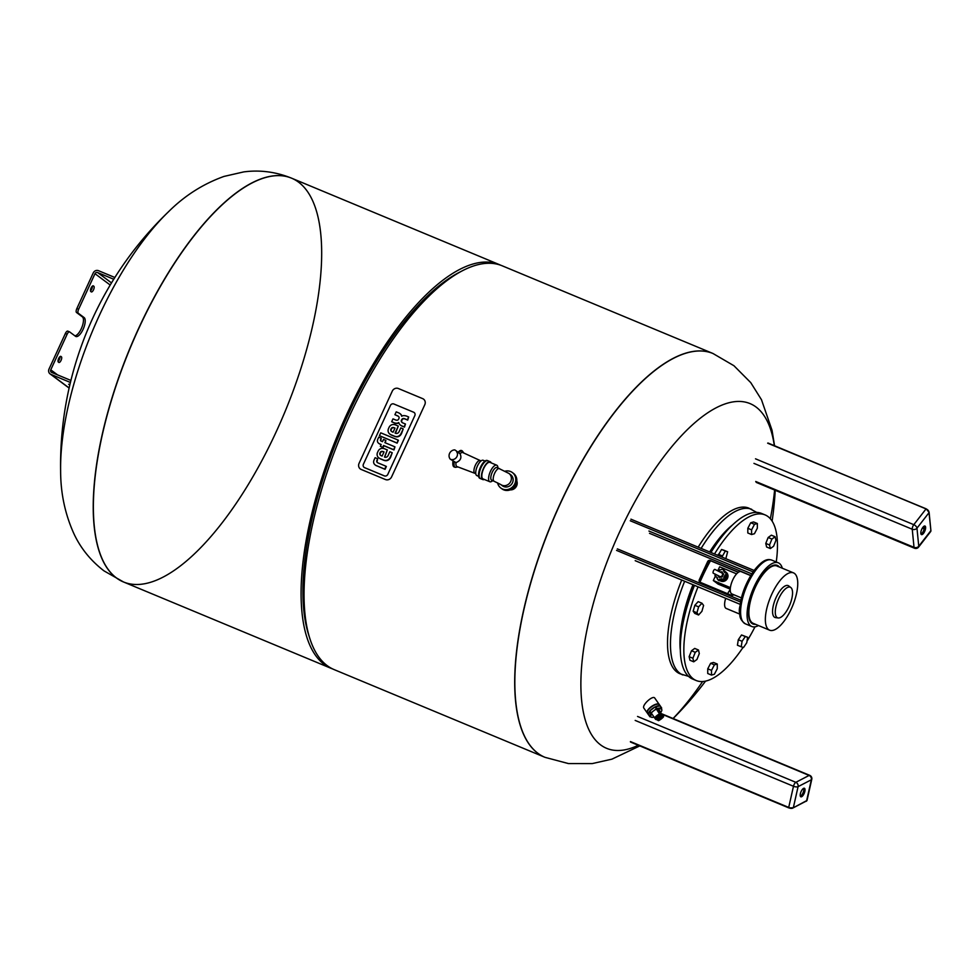 <?xml version="1.0" encoding="UTF-8"?>
<svg xmlns="http://www.w3.org/2000/svg" width="980" height="980" viewBox="0 0 980 980"><rect width="100%" height="100%" fill="white"/><g stroke="black" fill="none" stroke-linecap="round" stroke-linejoin="round"><path stroke-width="1.47" d="M769.631 630.189A31.042 11.883 -67.4 0 1 765.503 622.471A31.042 11.883 -67.4 0 1 774.641 588.613A31.042 11.883 -67.4 0 1 793.469 572.859A31.042 11.883 -67.4 0 1 792.514 606.093A31.042 11.883 -67.4 0 1 769.631 630.189L753.155 623.329A31.042 11.883 -67.4 0 1 749.026 615.612A31.042 11.883 -67.4 0 1 758.165 581.753A31.042 11.883 -67.4 0 1 776.993 566.011A31.042 11.883 112.6 0 0 758.165 581.753A31.042 11.883 112.6 0 0 749.026 615.612A31.042 11.883 112.6 0 0 753.155 623.329L750.827 622.361M781.881 592.949A16.562 6.333 -67.4 0 1 790.836 587.547A16.562 6.333 -67.4 0 1 789.758 604.942A16.562 6.333 -67.4 0 1 778.181 617.964A16.562 6.333 -67.4 0 1 775.523 608.899A16.562 6.333 -67.4 0 1 781.881 592.949M778.181 617.964L775.596 617.621A17.248 6.603 -67.4 0 1 772.816 608.188A17.248 6.603 -67.4 0 1 779.443 591.577A17.248 6.603 -67.4 0 1 780.178 590.548A17.248 6.603 -67.4 0 1 788.765 585.954L790.836 587.547M714.984 569.454A2.07 0.796 112.6 0 0 714.922 569.417A2.07 0.796 112.6 0 0 713.391 571.022A2.07 0.796 112.6 0 0 713.33 573.239L719.332 576.24A2.07 1.899 126.7 0 0 722.101 575.713A2.07 1.899 126.7 0 0 721.807 572.92A2.07 1.899 126.7 0 1 722.101 575.713A2.07 1.899 126.7 0 1 719.332 576.24L720.423 577.048A2.07 1.899 126.7 0 0 720.668 577.208M721.439 572.712A2.07 1.899 126.7 0 1 721.807 572.92L714.922 569.417M738.332 572.32L710.794 560.866A2.07 1.899 -53.3 0 0 708.173 562.005L699.842 580.111A2.07 1.899 -53.3 0 0 700.124 582.267M733.677 594.676A2.07 1.899 126.7 0 1 731.399 595.289L700.21 582.304A2.07 1.899 126.7 0 1 699.304 579.707L707.634 561.601A2.07 1.899 126.7 0 1 710.255 560.462L738.491 572.21M777.998 566.575A31.042 11.883 112.6 0 0 776.993 566.011L774.678 565.043M758.459 625.546A34.496 13.206 -67.4 0 1 751.819 626.514A34.496 13.206 -67.4 0 1 747.397 619.14A34.496 13.206 -67.4 0 1 756.952 581.115A34.496 13.206 -67.4 0 1 778.328 562.826A34.496 13.206 -67.4 0 1 782.31 568.216M755.47 624.297A31.74 12.14 -67.4 0 1 752.885 623.966A31.74 12.14 -67.4 0 1 748.696 616.322A31.74 12.14 -67.4 0 1 757.92 581.63A31.74 12.14 -67.4 0 1 777.263 565.374A31.74 12.14 -67.4 0 1 779.321 566.979M740.843 600.25L617.351 548.874M740.5 601.965L616.555 550.393M754.11 570.446L630.912 519.18M753.081 571.879L630.275 520.772M721.807 572.92L722.897 573.729A2.07 1.899 126.7 0 1 723.424 574.366M718.695 575.836L719.736 577.343M720.3 571.989L721.88 571.744L723.546 574.121L722.236 576.963L719.271 577.416L717.826 575.346M722.493 572.626L721.586 572.761M724.869 572.222A4.484 4.128 126.7 0 1 725.016 572.369L725.188 571.463L723.056 569.172L724.649 572.651L725.2 572.234L726.229 573.716L723.963 577.11L723.742 579.119L721.893 579.401L721.844 578.739L718.083 579.989L717.054 578.506L717.593 578.09L714.922 575.444L715.498 574.194M715.951 576.926L717.238 577.588A5.17 4.753 126.7 0 0 717.495 578.163M718.083 579.989L719.173 580.797L722.236 579.658M725.127 577.771L727.319 574.525L725.2 572.234M721.893 579.401L724.833 579.927L725.641 578.163L724.551 577.355M717.225 570.434L723.056 569.172M719.994 570.311L719.247 569.76M725.188 571.463L724.098 570.654M724.636 571.891L723.558 571.071M727.319 574.525L726.229 573.716M726.499 576.289L725.42 575.481M725.911 576.044L724.833 575.236M724.833 579.927L723.742 579.119M722.444 579.817A4.484 4.128 126.7 0 1 720.974 579.878L719.896 579.045M721.023 580.515L719.933 579.707M726.045 576.093A4.484 4.128 126.7 0 1 725.274 577.894M720.08 580.662A5.17 4.753 126.7 0 0 726.058 572.21L725.114 571.512A5.17 4.753 126.7 0 1 726.376 573.178M726.756 575.75A5.17 4.753 126.7 0 1 725.335 578.825M723.558 580.123A5.17 4.753 126.7 0 1 720.851 580.54M736.605 573.864L719.651 566.808L718.217 569.919M715.376 576.105L713.33 580.54L718.107 584.105L730.247 589.152M730.394 587.633L713.33 580.54M750.668 575.603L741.174 571.646A12.079 4.618 112.6 0 0 732.268 581.018A12.079 4.618 112.6 0 0 731.901 593.941L741.395 597.898M384.368 475.876L364.572 467.644A2.707 2.487 126.7 0 1 363.396 464.238L390.42 405.475A2.707 2.487 126.7 0 1 393.85 403.993L413.646 412.225A2.707 2.487 126.7 0 1 414.822 415.63L387.798 474.394A2.707 2.487 126.7 0 1 384.368 475.876A2.707 2.487 -53.3 0 0 387.798 474.394L414.822 415.63A2.707 2.487 -53.3 0 0 413.646 412.225L393.85 403.993A2.707 2.487 -53.3 0 0 390.42 405.475L363.396 464.238A2.707 2.487 -53.3 0 0 364.572 467.644L384.368 475.876M361.167 469.445L385.471 479.551A4.827 4.447 -53.3 0 0 391.596 476.893L424.793 404.716A4.827 4.447 -53.3 0 0 422.686 398.64L398.382 388.521A4.827 4.447 -53.3 0 0 392.257 391.179L359.06 463.356A4.827 4.447 -53.3 0 0 361.167 469.445M384.871 442.642L394.952 446.843L393.642 449.685L383.56 445.496L382.727 447.309L380.35 446.317L381.183 444.516L379.358 443.756A4.679 4.3 126.7 0 1 377.655 442.103A2.928 2.695 126.7 0 1 377.41 440.939A4.484 4.116 126.7 0 1 377.827 439.187L378.746 437.166L381.232 438.207L380.608 439.579A1.715 1.568 -53.3 0 0 380.461 440.032A0.919 0.845 -53.3 0 0 380.669 440.755A1.776 1.629 -53.3 0 0 381.208 441.123L382.494 441.662L383.511 439.457L385.875 440.449L384.871 442.642M380.35 446.317L383.058 447.566L383.891 445.753L393.985 449.943L394.952 446.843M378.942 443.499A4.679 4.3 -53.3 0 0 379.701 444.001L379.358 443.756M379.701 444.001L381.147 444.602M381.036 441.049A1.776 1.629 126.7 0 1 381 441.012A0.919 0.845 126.7 0 1 380.804 440.29A1.715 1.568 126.7 0 1 380.951 439.836L381.232 438.207M385.25 442.801L385.875 440.449M396.765 442.899L379.432 435.684L380.742 432.829L398.076 440.045L397.108 443.144L398.419 440.302M397.108 443.144L379.432 435.684M377.606 462.707A3.026 2.781 126.7 0 1 377.471 462.585A1.654 1.519 126.7 0 1 377.092 461.85L376.749 461.592A1.654 1.519 -53.3 0 0 377.129 462.327A3.026 2.781 -53.3 0 0 377.815 462.817A4.631 4.263 -53.3 0 0 378.096 462.952L386.022 466.247L384.711 469.102L376.173 465.549A5.831 5.365 126.7 0 1 374.017 463.65A3.773 3.467 126.7 0 1 373.674 461.372A5.868 5.39 126.7 0 1 374.152 459.804L375.12 457.697L377.655 458.763L376.994 460.196A3.393 3.124 -53.3 0 0 376.822 460.637A2.034 1.874 -53.3 0 0 376.749 461.592M386.365 466.505L385.054 469.346L376.173 465.549M375.438 465.132A5.831 5.365 -53.3 0 0 376.516 465.794M377.092 461.85A2.034 1.874 126.7 0 1 377.165 460.894A3.393 3.124 126.7 0 1 377.337 460.453L377.655 458.763M380.767 455.443A2.842 2.609 126.7 0 1 380.338 454.941A1.801 1.654 126.7 0 1 380.313 453.226L380.51 452.797A1.801 1.654 126.7 0 1 381.845 451.658L381.502 451.4A1.801 1.654 -53.3 0 0 380.166 452.54L379.971 452.981A1.801 1.654 -53.3 0 0 379.995 454.683A2.842 2.609 -53.3 0 0 380.583 455.32A4.888 4.496 -53.3 0 0 381.477 455.81L382.114 456.08L384.025 451.939L383.388 451.67A4.888 4.496 -53.3 0 0 382.396 451.388A2.842 2.609 -53.3 0 0 381.502 451.4M381.845 451.658A2.842 2.609 126.7 0 1 382.739 451.633A4.888 4.496 126.7 0 1 383.731 451.927L383.388 451.67M378.035 451.363A4.569 4.202 126.7 0 1 382.996 448.399A7.963 7.326 126.7 0 1 384.883 448.901L387.333 449.918L384.687 457.146A2.707 2.487 -53.3 0 0 388.043 455.651L389.844 451.731L392.233 452.736L390.261 457.048A7.264 6.676 126.7 0 1 389.17 458.75A4.618 4.251 126.7 0 1 384.773 460.38A7.877 7.252 126.7 0 1 383.388 460L380.252 458.701A8.171 7.522 126.7 0 1 378.844 457.88A8.171 7.522 126.7 0 1 378.684 457.77A4.679 4.312 126.7 0 1 377.606 452.282L378.035 451.363M384.503 457.072L387.333 449.918M379.027 458.015A8.171 7.522 -53.3 0 0 379.187 458.138A8.171 7.522 -53.3 0 0 380.595 458.946L383.731 460.257A7.877 7.252 -53.3 0 0 385.115 460.637A4.618 4.251 -53.3 0 0 389.501 459.007A7.264 6.676 -53.3 0 0 390.591 457.293L392.233 452.736M391.743 431.604A2.842 2.609 126.7 0 1 391.302 431.09A1.801 1.654 126.7 0 1 391.277 429.387L391.486 428.946A1.801 1.654 126.7 0 1 392.809 427.807L392.466 427.55A1.801 1.654 -53.3 0 0 391.143 428.689L390.934 429.13A1.801 1.654 -53.3 0 0 390.959 430.833A2.842 2.609 -53.3 0 0 391.559 431.47A4.888 4.496 -53.3 0 0 392.453 431.96L393.09 432.229L394.989 428.089L394.352 427.819A4.888 4.496 -53.3 0 0 393.372 427.537A2.842 2.609 -53.3 0 0 392.466 427.55M392.809 427.807A2.842 2.609 126.7 0 1 393.715 427.795A4.888 4.496 126.7 0 1 394.695 428.076L394.352 427.819M388.999 427.513A4.569 4.202 126.7 0 1 393.972 424.548A7.963 7.326 126.7 0 1 395.859 425.051L398.309 426.067L395.087 433.062L395.663 433.307A2.707 2.487 -53.3 0 0 399.019 431.8L400.82 427.893L403.209 428.885L401.224 433.197A7.264 6.676 126.7 0 1 400.134 434.899A4.618 4.251 126.7 0 1 395.736 436.541A7.877 7.252 126.7 0 1 394.364 436.149L391.228 434.851A8.171 7.522 126.7 0 1 389.807 434.03A8.171 7.522 126.7 0 1 389.66 433.92A4.679 4.312 126.7 0 1 388.582 428.432L388.999 427.513M395.479 433.221L398.309 426.067M390.003 434.177A8.171 7.522 -53.3 0 0 390.15 434.287A8.171 7.522 -53.3 0 0 391.559 435.108L394.707 436.406A7.877 7.252 -53.3 0 0 396.079 436.786A4.618 4.251 -53.3 0 0 400.477 435.157A7.264 6.676 -53.3 0 0 401.567 433.454L403.209 428.885M397.66 420.077A1.838 1.69 -53.3 0 0 398.664 419.048L398.885 418.558A1.838 1.69 -53.3 0 0 398.26 416.231A4.667 4.3 -53.3 0 0 397.549 415.814L394.903 414.712L396.226 411.857L398.676 412.874A6.983 6.419 126.7 0 1 400.551 414.136A4.459 4.104 126.7 0 1 401.641 416.255A4.753 4.373 126.7 0 1 404.03 415.618A11.282 10.376 126.7 0 1 406.394 416.035L408.672 416.99L407.362 419.844L404.642 418.717A3.577 3.283 -53.3 0 0 403.135 418.546A1.764 1.617 -53.3 0 0 401.776 419.538L401.445 420.236A1.862 1.715 -53.3 0 0 401.812 422.209A4.214 3.883 -53.3 0 0 403.025 423.005L405.451 424.009L404.127 426.863L401.8 425.896A7.166 6.591 126.7 0 1 399.889 424.622A4.753 4.373 126.7 0 1 398.762 422.527A4.459 4.104 126.7 0 1 396.373 423.201A6.983 6.419 126.7 0 1 394.144 422.76L391.682 421.731L392.992 418.877L395.626 419.967A4.667 4.3 -53.3 0 0 396.447 420.187A2.413 2.217 -53.3 0 0 397.66 420.077M394.903 414.712L397.892 416.071A4.667 4.3 126.7 0 1 398.456 416.377M401.898 416.12A4.459 4.104 -53.3 0 0 400.894 414.393A6.983 6.419 -53.3 0 0 400.073 413.707M402.363 422.662A4.214 3.883 126.7 0 1 402.155 422.466A1.862 1.715 126.7 0 1 401.788 420.494L402.119 419.783A1.764 1.617 126.7 0 1 403.478 418.803A3.577 3.283 126.7 0 1 404.985 418.975L407.704 420.102L408.672 416.99M400.698 425.296A7.166 6.591 -53.3 0 0 402.143 426.153L404.471 427.121L405.451 424.009M391.682 421.731L394.475 423.017A6.983 6.419 -53.3 0 0 396.716 423.458A4.459 4.104 -53.3 0 0 398.86 422.931M116.498 577.967A218.687 83.692 112.6 0 0 123.517 581.973A218.687 83.692 112.6 0 0 284.788 412.213A218.687 83.692 112.6 0 0 291.526 178.152A218.687 83.692 112.6 0 0 134.37 338.272A218.687 83.692 112.6 0 0 116.498 577.967M168.793 211.472A186.702 71.454 112.6 0 0 168.413 211.839L168.413 211.839A186.702 71.454 112.6 0 0 60.625 470.902A186.702 71.454 112.6 0 0 60.625 470.915A186.702 71.454 112.6 0 0 60.625 471.319M70.915 380.436L51.671 372.437A2.07 1.899 126.7 0 1 50.764 369.827L67.13 334.241A3.454 1.323 -67.4 0 1 69.543 331.865A3.454 1.323 -67.4 0 1 69.654 331.926L75.521 336.299A10.351 3.957 -67.4 0 0 75.852 336.495A10.351 3.957 -67.4 0 0 83.288 328.913A10.351 3.957 -67.4 0 0 84.133 317.581L78.265 313.208A3.454 1.323 -67.4 0 1 78.621 309.276L94.987 273.69A2.07 1.899 126.7 0 1 97.608 272.55L113.741 279.251M114.844 277.487L98.478 270.676A4.141 3.81 -53.3 0 0 93.222 272.954L76.857 308.541A3.454 1.323 112.6 0 0 76.501 312.473L78.265 313.208M69.421 331.828L67.89 331.191A3.454 1.323 112.6 0 0 67.779 331.13A3.454 1.323 112.6 0 0 65.366 333.506L49 369.093A4.141 3.81 -53.3 0 0 50.813 374.311L70.413 382.47M74.933 335.871A10.351 3.957 112.6 0 0 81.94 327.185A10.351 3.957 112.6 0 0 82.369 316.846L76.501 312.473M58.041 361.449A3.099 1.188 112.6 0 0 59.927 356.671M90.479 290.901A3.099 1.188 112.6 0 0 92.377 286.136M58.334 362.061A3.099 1.188 -67.4 0 1 58.592 358.656A3.099 1.188 -67.4 0 1 60.821 356.377A3.099 1.188 -67.4 0 1 60.919 356.438L61.397 356.793A3.099 1.188 -67.4 0 1 61.14 360.199A3.099 1.188 -67.4 0 1 58.91 362.465A3.099 1.188 -67.4 0 1 58.812 362.416L58.334 362.061M93.847 286.246A3.099 1.188 -67.4 0 1 93.59 289.651A3.099 1.188 -67.4 0 1 91.361 291.93A3.099 1.188 -67.4 0 1 91.263 291.868L90.785 291.513A3.099 1.188 -67.4 0 1 91.042 288.108A3.099 1.188 -67.4 0 1 93.272 285.842A3.099 1.188 -67.4 0 1 93.37 285.891L92.855 285.842M69.776 385.152L68.661 384.246L69.911 384.564M500.707 265.225A218.687 83.692 112.6 0 0 499.249 264.576A218.687 83.692 112.6 0 0 342.094 424.695A218.687 83.692 112.6 0 0 324.221 664.391A218.687 83.692 112.6 0 0 331.24 668.397A218.687 83.692 112.6 0 0 332.722 668.973M462.646 270.627L458.995 272.514A215.245 82.369 112.6 0 0 339.202 434.851A215.245 82.369 112.6 0 0 308.492 634.256L309.729 638.176A218.687 83.692 -67.4 0 1 340.918 435.573A218.687 83.692 -67.4 0 1 462.646 270.627A218.687 83.692 -67.4 0 1 502.189 265.8L712.864 353.449A218.687 83.692 -67.4 0 1 712.926 353.486M291.452 178.127A218.687 83.692 112.6 0 0 291.379 178.103C275.784 171.831 259.908 169.761 243.738 171.904L223.991 176.425C203.093 183.922 184.571 195.718 168.413 211.839A351.146 351.146 0 0 0 60.625 470.902C60.613 493.05 65.011 513.924 73.831 533.537C80.568 548.102 90.613 560.548 103.954 570.85L123.517 581.973A218.687 83.692 -67.4 0 1 130.254 347.925A218.687 83.692 -67.4 0 1 291.526 178.152L291.379 178.103A218.687 83.692 112.6 0 0 134.236 338.21A218.687 83.692 112.6 0 0 116.351 577.906A218.687 83.692 112.6 0 0 123.37 581.924A218.687 83.692 112.6 0 0 123.443 581.949M544.917 757.307A218.687 83.692 -67.4 0 1 544.856 757.27A218.687 83.692 -67.4 0 1 551.593 523.222A218.687 83.692 -67.4 0 1 712.864 353.449A218.687 83.692 -67.4 0 0 555.709 513.569A218.687 83.692 -67.4 0 0 537.836 753.265A218.687 83.692 -67.4 0 0 544.856 757.27L334.18 669.622A218.687 83.692 -67.4 0 1 327.161 665.616A218.687 83.692 -67.4 0 1 309.729 638.176M638.274 745.266A186.702 71.454 -67.4 0 1 600.63 744.91A186.702 71.454 -67.4 0 1 639.45 493.651A186.702 71.454 -67.4 0 1 774.323 445.655M774.617 490.037A186.702 71.454 -67.4 0 1 770.354 518.751M702.623 681.529A186.702 71.454 -67.4 0 1 673.064 718.499M659.307 704.596A7.35 2.756 145.1 0 0 659.221 704.461L654.799 698.128C652.999 694.795 641.459 705.367 643.897 708.173L647.18 712.877A7.35 2.756 145.1 0 0 647.278 712.999M656.918 709.888L659.969 714.689A0.686 0.637 -53.3 0 0 660.14 713.746L656.918 709.888A6.554 2.462 -34.9 0 1 661.684 709.373A6.554 2.462 -34.9 0 1 660.802 712.313M654.015 717.054A6.554 2.462 -34.9 0 1 650.941 716.87L650.389 716.086A6.554 2.462 -34.9 0 1 650.267 715.008A6.554 2.462 -34.9 0 1 653.697 710.794A6.554 2.462 -34.9 0 1 659.197 708.124A6.554 2.462 -34.9 0 1 661.133 708.577L661.684 709.373M650.941 716.87A6.554 2.462 -34.9 0 1 651.847 713.906L654.591 717.838L655.62 718.034L654.591 717.838A6.554 2.462 145.1 0 1 659.663 713.82L661.047 714.42L660.949 715.412A3.454 1.299 -34.9 0 1 661.231 715.363L662.321 716.172L660.508 718.389L657.617 719.798L656.527 718.977L658.34 716.76L661.231 715.363A3.454 1.299 -34.9 0 1 662.321 716.172A3.454 1.299 -34.9 0 1 662.247 716.392L662.492 715.498A4.141 1.556 145.1 0 0 662.456 714.677A4.141 1.556 145.1 0 0 661.047 714.42L658.303 710.488A4.141 1.556 -34.9 0 1 659.712 710.745L662.566 716.013M663.448 716.245L663.423 716.196A0.686 0.637 126.7 0 1 663.227 717.115L663.436 716.858M658.732 720.557L657.911 719.736A3.454 1.299 -34.9 0 1 657.617 719.798L656.808 718.634M657.617 719.798A3.454 1.299 -34.9 0 1 656.527 718.977A3.454 1.299 -34.9 0 1 656.6 718.769L655.62 718.034A5.868 2.205 -34.9 0 1 659.969 714.689L660.949 715.412M657.396 709.814L658.303 710.488M659.148 716.956L660.238 717.777L661.329 716.931L660.238 716.123L658.842 716.515M658.254 716.87L659.699 718.193L658.254 716.87M658.609 717.385L657.519 718.217L658.609 719.026L659.699 718.193M661.329 716.931L660.483 715.731M660.508 718.389L659.908 717.532M655.62 718.634A4.141 1.556 145.1 0 0 655.669 719.418L652.925 715.486A4.141 1.556 -34.9 0 1 652.839 715.327M661.414 707.793L656.992 708.454L655.706 706.617L660.128 705.955L661.414 707.793A7.35 2.756 -34.9 0 1 661.659 707.977L660.385 706.151A7.35 2.756 -34.9 0 1 660.508 706.298A7.35 2.756 -34.9 0 1 660.606 706.458M656.318 708.785L651.088 712.803L649.801 710.978L655.032 706.948L656.318 708.785A7.35 2.756 -34.9 0 1 656.992 708.454M661.427 708.993L661.659 707.977M650.671 713.317L649.863 716.686L648.589 714.849L649.385 711.492L650.671 713.317A7.35 2.756 -34.9 0 1 651.088 712.803M650.867 716.76L650.12 716.87A7.35 2.756 -34.9 0 1 649.863 716.686M655.706 706.617A7.35 2.756 -34.9 0 1 660.128 705.955M648.589 714.849A7.35 2.756 -34.9 0 1 648.454 714.702A7.35 2.756 -34.9 0 1 649.385 711.492M649.801 710.978A7.35 2.756 -34.9 0 1 655.032 706.948M648.454 714.702L647.364 713.134A7.35 2.756 -34.9 0 1 651.075 707.205A7.35 2.756 -34.9 0 1 659.405 704.718L660.508 706.298M659.221 704.461A7.35 2.756 145.1 0 0 650.892 706.935A7.35 2.756 145.1 0 0 647.18 712.877M743.048 647.364A89.682 34.325 -67.4 0 1 696.204 680.524L692.676 679.054A89.682 34.325 -67.4 0 1 694.502 585.354M710.966 552.487A89.682 34.325 -67.4 0 1 761.583 513.447L765.111 514.917A89.682 34.325 -67.4 0 1 775.952 530.793A89.682 34.325 -67.4 0 1 776.246 561.957M755.004 626.82A89.682 34.325 -67.4 0 1 747.005 641.165M696.204 680.524A89.682 34.325 -67.4 0 1 698.03 586.824M699.99 582.12A89.682 34.325 -67.4 0 1 710.5 560.768M714.506 553.957A89.682 34.325 -67.4 0 1 765.111 514.917M698.581 614.999L694.808 613.431L693.166 611.202L694.857 605.297L698.177 601.634L701.95 603.202L703.591 605.432L701.901 611.336L698.581 614.999L696.939 612.77L698.617 606.865L701.95 603.202M718.132 555.476L721.55 549.486L723.889 550.221L727.65 551.789L725.825 558.673M751.574 534.541L747.801 532.973L747.826 528.281L750.717 522.757L753.583 521.936L757.356 523.504L757.332 528.196L754.441 533.72L751.574 534.541L751.599 529.849L754.49 524.325L757.356 523.504M770.378 548.567L766.617 547.012L765.772 543.422L768.149 537.505L771.358 535.178L775.119 536.746L775.952 540.335L773.588 546.252L770.378 548.567L769.545 544.978L771.909 539.074L775.119 536.746M741.198 646.788L737.426 645.22L738.308 639.732L741.529 634.979L747.63 637.27L746.748 642.758L743.526 647.511L741.198 646.788L742.081 641.3L745.302 636.547L747.63 637.27M711.492 675.073L707.732 673.505L707.756 668.801L710.647 663.289L713.514 662.456L717.274 664.024L717.262 668.728L714.371 674.252L711.492 675.073L711.517 670.369L714.408 664.857L717.274 664.024M693.73 661.819L689.969 660.251L689.124 656.661L691.5 650.757L694.698 648.429L698.471 649.997L699.304 653.587L696.939 659.503L693.73 661.819L692.897 658.229L695.261 652.325L698.471 649.997M739.778 614.105L726.192 608.445A11.625 4.447 -67.4 0 1 725.702 598.327M727.626 593.721A11.625 4.447 -67.4 0 1 730.235 589.691M739.692 613.162A11.625 4.447 -67.4 0 1 739.839 606.473M689.124 656.661L692.897 658.229M691.5 650.757L695.261 652.325M707.756 668.801L711.517 670.369M710.647 663.289L714.408 664.857M741.529 634.979L745.302 636.547M738.308 639.732L742.081 641.3M768.149 537.505L771.909 539.074M765.772 543.422L769.545 544.978M747.826 528.281L751.599 529.849M750.717 522.757L754.49 524.325M721.905 557.044L725.323 551.054L727.65 551.789M718.34 554.251L722.101 555.807M721.55 549.486L725.323 551.054M693.166 611.202L696.939 612.77M694.857 605.297L698.617 606.865M756.756 512.418L748.781 508.118A89.682 34.325 112.6 0 0 698.177 547.171M681.7 580.025A89.682 34.325 112.6 0 0 679.875 673.726L688.548 676.359M694.195 585.219A79.331 30.356 112.6 0 0 684.995 614.411M920.98 534.063A4.618 1.764 112.6 0 0 923.675 530.511A4.618 1.764 112.6 0 0 924.287 526.101M920.833 533.402A4.618 1.764 -67.4 0 1 922.205 528.367A4.618 1.764 -67.4 0 1 924.998 526.052A4.618 1.764 -67.4 0 1 924.851 531.001A4.618 1.764 -67.4 0 1 921.445 534.59A4.618 1.764 -67.4 0 1 920.833 533.402M493.283 479.955A6.897 2.646 -67.4 0 1 491.948 472.911A6.897 2.646 -67.4 0 1 497.889 468.893M492.646 480.666A8.967 3.43 -67.4 0 1 489.816 481.731A8.967 3.43 -67.4 0 1 490.098 472.14A8.967 3.43 -67.4 0 1 496.713 465.182A8.967 3.43 -67.4 0 1 497.938 467.926M489.816 481.731L483.054 478.926A8.967 3.43 -67.4 0 1 483.336 469.322A8.967 3.43 -67.4 0 1 489.939 462.364L496.713 465.182M484.316 479.453A9.653 3.7 -67.4 0 1 482.785 479.563A9.653 3.7 -67.4 0 1 483.091 469.224A9.653 3.7 -67.4 0 1 490.208 461.727A9.653 3.7 -67.4 0 1 491.213 462.891M482.785 479.563L480.433 478.583A9.653 3.7 -67.4 0 1 480.739 468.244A9.653 3.7 -67.4 0 1 487.856 460.747L487.268 460.502A9.653 3.7 112.6 0 0 480.139 467.999A9.653 3.7 112.6 0 0 479.845 478.338A9.653 3.7 112.6 0 0 480.151 478.424M458.53 452.687L460.061 453.789C461.935 457.77 460.576 460.71 456.006 462.609L450.384 459.265A5.17 4.753 -53.3 0 0 455.651 450.445A5.17 4.753 -53.3 0 0 454.683 449.894A5.611 5.157 -53.3 0 0 450.384 459.265M478.62 476.329L476.844 475.594A8.281 3.173 -67.4 0 1 476.586 475.435A8.281 3.173 -67.4 0 1 477.26 466.37A8.281 3.173 -67.4 0 1 483.201 460.306L484.978 461.041M474.908 473.291A6.897 2.646 -67.4 0 1 474.871 473.279A6.897 2.646 -67.4 0 1 474.651 473.156A6.897 2.646 -67.4 0 1 475.214 465.586A6.897 2.646 -67.4 0 1 480.176 460.539A6.897 2.646 -67.4 0 1 480.212 460.551L462.83 452.576A7.583 2.903 -67.4 0 0 460.061 453.789M475.766 473.646L456.999 466.578A7.583 2.903 -67.4 0 1 456.717 466.431A7.583 2.903 -67.4 0 1 456.006 462.609M479.845 478.338L480.433 478.583A9.653 3.7 -67.4 0 1 480.739 468.244A9.653 3.7 -67.4 0 1 487.856 460.747L490.208 461.727M502.471 485.823A6.897 6.346 -53.3 0 0 511.683 484.083A6.897 6.346 -53.3 0 0 510.715 474.761L508.975 473.463A6.897 6.346 -53.3 0 1 509.943 482.773A6.897 6.346 -53.3 0 1 500.755 484.537L502.471 485.823M499.445 468.55A6.897 2.646 -67.4 0 0 494.361 473.916A6.897 2.646 -67.4 0 0 494.153 481.29L491.74 480.286A6.897 2.646 -67.4 0 1 492.217 472.299A6.897 2.646 -67.4 0 1 497.032 467.558L508.975 473.463M512.369 472.544L513.447 473.352A9.653 8.881 126.7 0 1 514.794 486.411A9.653 8.881 126.7 0 1 501.907 488.836L500.817 488.028A9.653 8.881 -53.3 0 0 513.716 485.602A9.653 8.881 -53.3 0 0 512.369 472.544A9.653 8.881 -53.3 0 0 510.617 471.552A9.653 8.881 -53.3 0 0 505.104 471.172M497.607 482.858A9.653 8.881 -53.3 0 0 500.817 488.028M516.815 481.045A6.382 5.868 126.7 0 1 510.225 489.877M800.378 796.274A4.618 1.764 112.6 0 0 803.073 792.722A4.618 1.764 112.6 0 0 803.686 788.312M803.551 788.373A4.618 1.764 -67.4 0 1 804.396 788.263A4.618 1.764 -67.4 0 1 804.249 793.212A4.618 1.764 -67.4 0 1 800.844 796.801A4.618 1.764 -67.4 0 1 800.648 792.783A4.618 1.764 -67.4 0 1 803.551 788.373M740.831 615.771A34.496 13.206 -67.4 0 1 750.741 577.967A34.496 13.206 -67.4 0 1 771.848 560.131C769.006 559.36 764.18 557.399 753.461 571.328C743.636 586.346 739.104 600.777 739.839 614.607C739.753 618.037 741.591 621.1 745.351 623.819A34.496 13.206 -67.4 0 1 740.929 616.445A34.496 13.206 -67.4 0 1 740.831 615.771M740.108 604.317L635.199 560.658M751.77 573.839L648.919 531.038M649.52 533.328L750.766 575.456M57.538 374.875L50.764 369.827M110.213 285.033L94.987 273.69M111.499 282.901L97.608 272.55M69.127 387.97L50.813 374.311M82.369 316.846L84.133 317.581M65.366 333.506L67.13 334.241M78.621 309.276L76.857 308.541M60.417 356.389L61.397 356.793M639.805 745.903L611.924 759.157L592.251 763.579L568.412 763.567L544.99 757.332A218.687 83.692 -67.4 0 1 537.971 753.326A218.687 83.692 -67.4 0 1 555.844 513.63A218.687 83.692 -67.4 0 1 712.999 353.51L733.934 365.724L750.754 382.629L761.472 399.705L772.044 430.306L774.555 445.753M662.247 716.392L663.227 717.115A5.868 2.205 -34.9 0 1 658.879 720.459A0.686 0.637 126.7 0 1 657.972 720.361M662.627 715.069L663.399 716.172L662.664 715.62M751.721 509.343A89.682 34.325 112.6 0 0 701.117 548.396M684.653 581.25A89.682 34.325 112.6 0 0 682.827 674.951M732.55 524.913A82.785 31.679 112.6 0 0 709.655 551.948M692.97 584.717A82.785 31.679 112.6 0 0 680.341 650.377M922.339 528.159L924.201 528.931M924.25 528.771L922.425 528.012M755.507 458.824L913.801 524.68A3.454 1.323 112.6 0 0 912.245 529.237A3.454 2.597 174.4 0 0 916.974 528.171L929.126 512.54L930.902 530.633L918.75 546.264L916.974 528.171A3.454 1.85 37.9 0 0 913.801 524.68L925.953 509.049A3.454 1.85 37.9 0 1 929.126 512.54L926.259 508.865L767.659 443.193M767.965 443.009L926.357 509.049A2.756 1.482 -142.1 0 1 928.869 511.695M926.076 508.926L768.063 443.193M930.841 530.033L930.682 531.528A3.454 1.85 37.9 0 0 930.902 530.633L928.942 511.854M753.951 463.381L912.245 529.237L914.022 547.342A3.454 2.597 -5.6 0 0 918.75 546.264A3.454 1.85 37.9 0 1 918.53 547.159L930.682 531.528M755.727 481.486L914.022 547.342A3.454 1.323 112.6 0 0 914.487 548.224A3.454 3.454 0 0 0 918.53 547.159M458.567 452.638A8.967 3.43 -67.4 0 1 462.144 450.788L463.859 453.042M458.064 466.982L455.247 467.35A8.967 3.43 -67.4 0 1 454.242 462.009M458.089 452.27A8.967 3.43 -67.4 0 1 461.555 450.543A8.967 3.43 -67.4 0 1 461.825 450.702M454.965 467.191A8.967 3.43 -67.4 0 1 454.659 467.105A8.967 3.43 -67.4 0 1 453.654 461.764M630.495 742.032L788.79 807.888L793.322 807.789L798.088 786.646L811.354 779.774L806.589 800.905L793.322 807.789A3.454 1.323 -167.3 0 1 788.716 807.422L788.912 807.875A2.756 1.054 12.7 0 0 792.6 808.157L807.018 800.439A3.454 1.323 -167.3 0 1 806.589 800.905L806.32 801.273M788.716 807.789L630.618 742.007M807.018 800.439L811.771 779.308A3.454 1.323 -167.3 0 1 811.354 779.774A3.454 2.903 -117.4 0 0 809.113 775.437L795.846 782.322A3.454 2.903 62.6 0 1 798.088 786.646A3.454 1.323 -167.3 0 1 793.482 786.279L788.716 807.422L630.422 741.566M811.771 779.308A3.454 3.454 0 0 0 809.737 775.364A3.454 1.323 112.6 0 0 809.113 775.437L662.198 714.322M637.551 716.454L795.846 782.322A3.454 1.323 112.6 0 0 793.482 786.279L635.187 720.423M793.469 572.859L776.993 566.011M778.328 562.826L771.848 560.131M751.819 626.514L745.351 623.819M740.108 604.329L635.444 560.78M69.102 388.08L50.053 373.882M69.543 331.865L67.779 331.13M499.249 264.576L291.526 178.152M331.24 668.397L123.517 581.973M673.125 718.536A351.146 351.146 0 0 0 705.563 681.112M772.117 521.127A351.146 351.146 0 0 0 775.241 490.294M657.372 719.945L658.107 720.496A0.686 0.686 0 0 0 658.83 720.557L663.386 717.042A0.686 0.686 0 0 0 663.423 716.196L662.627 715.057M655.669 719.418L657.605 719.908M655.755 718.744L654.726 717.973M922.486 527.914L924.275 528.649M914.487 548.224L756.192 482.368M459.265 453.152L455.651 450.445M481.058 460.906L480.176 460.539M462.144 450.788L456.937 452.503M455.247 467.35L454.659 467.105C453.066 466.958 452.503 464.961 452.968 461.115M494.153 481.29L500.731 484.524M809.737 775.364L661.867 713.844"/></g></svg>

